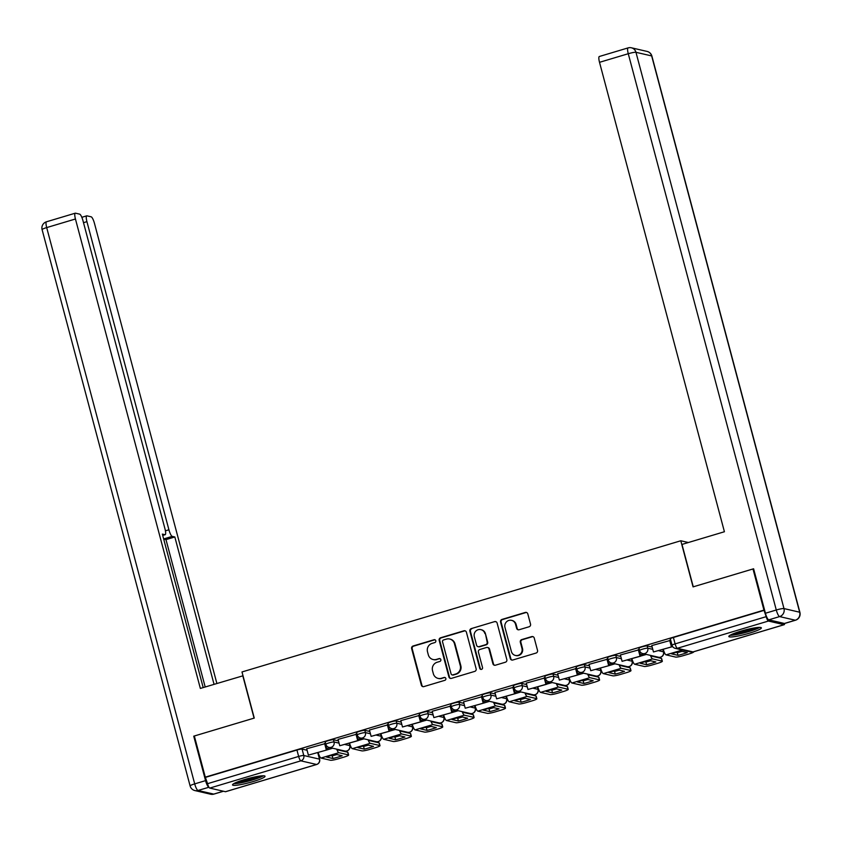 <?xml version="1.0" encoding="UTF-8"?>
<svg xmlns="http://www.w3.org/2000/svg" width="842" height="842" viewBox="0 0 842 842"><rect width="100%" height="100%" fill="white"/><g stroke="black" fill="none" stroke-linecap="round" stroke-linejoin="round"><path stroke-width="1.26" d="M435.809 640.741A1.484 1.431 -77 0 0 434.051 639.731L413.075 646.003A2.116 2.042 -77 0 0 411.643 648.624L421.358 685.156A2.116 2.042 -77 0 0 423.873 686.598L444.85 680.325A1.484 1.431 -77 0 0 444.808 677.463A1.484 1.431 -77 0 0 444.092 677.484L441.376 678.294A6.778 6.536 -77 0 1 433.335 673.695L432.525 670.642A6.778 6.536 -77 0 1 437.114 662.265L439.829 661.454A1.484 1.431 -77 0 0 439.787 658.581A1.484 1.431 -77 0 0 439.071 658.612L436.356 659.423A6.778 6.536 -77 0 1 428.315 654.813L427.504 651.771A6.778 6.536 -77 0 1 432.093 643.383L434.809 642.572A1.484 1.431 -77 0 0 435.809 640.741M435.03 639.804A1.484 1.431 -77 0 0 434.598 639.857L413.632 646.13A2.116 2.042 -77 0 0 412.191 648.75L421.916 685.283A2.116 2.042 -77 0 0 423.137 686.672M445.081 677.557A1.484 1.431 -77 0 0 444.65 677.61L441.376 678.294M440.05 658.676A1.484 1.431 -77 0 0 439.629 658.739L436.356 659.423M244.454 779.576A16.829 2.137 165.1 0 0 232.518 784.902A16.829 2.137 165.1 0 0 253.105 781.576A16.829 2.137 165.1 0 0 265.041 776.25A16.829 2.137 165.1 0 0 244.454 779.576M740.76 631.184A16.829 2.137 165.1 0 0 728.825 636.51A16.829 2.137 165.1 0 0 749.412 633.184A16.829 2.137 165.1 0 0 761.357 627.858A16.829 2.137 165.1 0 0 740.76 631.184M529.102 626.764A2.116 2.042 -77 0 0 530.534 624.143L527.808 613.892A2.116 2.042 -77 0 0 525.292 612.45L502 619.417A2.116 2.042 -77 0 0 500.569 622.038L510.284 658.57A2.116 2.042 -77 0 0 512.799 660.012L536.091 653.045A2.116 2.042 -77 0 0 537.533 650.424L534.238 638.047A2.116 2.042 -77 0 0 531.723 636.605L521.756 639.583A2.116 2.042 -77 0 0 520.314 642.204L521.956 648.351A5.662 5.462 -77 0 1 515.388 655.444A5.662 5.462 -77 0 1 511.389 651.508L504.99 627.448A5.662 5.462 -77 0 1 511.547 620.354A5.662 5.462 -77 0 1 515.546 624.29L516.62 628.3A2.116 2.042 -77 0 0 519.135 629.742L529.102 626.764M205.29 777.145L194.334 735.992L254.263 718.079L241.991 671.958L680.799 540.764L693.061 586.885L752.99 568.96L763.947 610.113L205.29 777.145L207.553 783.681L298.647 756.442A4.315 0.547 -14.9 0 1 303.783 755.506L319.476 759.137A4.315 0.547 -14.9 0 1 319.623 759.231L317.918 752.822A4.315 0.547 165.1 0 0 317.771 752.727L319.476 759.137A4.315 4.157 -77 0 1 316.55 764.473L300.857 760.842L209.763 788.08A4.315 1 -106.6 0 1 207.553 783.681M466.415 632.247A2.116 2.042 -77 0 0 463.9 630.805L440.608 637.773A2.116 2.042 -77 0 0 439.177 640.394L448.902 676.926A2.116 2.042 -77 0 0 451.417 678.368L474.709 671.4A2.116 2.042 -77 0 0 476.14 668.78L466.415 632.247M471.31 628.595L494.601 621.628A2.116 2.042 -77 0 1 497.117 623.069L506.831 659.602A2.116 2.042 -77 0 1 505.4 662.222L495.433 665.201A2.116 2.042 -77 0 1 492.917 663.77L488.97 648.95A2.116 2.042 -77 0 0 486.465 647.509L479.845 649.487A2.116 2.042 -77 0 0 478.414 652.108L482.519 667.527A1.484 1.431 -77 0 1 480.803 669.39A1.484 1.431 -77 0 1 479.751 668.359L469.868 631.216A2.116 2.042 -77 0 1 471.31 628.595L494.601 621.628M763.947 610.113L766.199 616.66A4.315 1 73.4 0 0 768.409 621.049L784.112 624.68A4.315 1 73.4 0 0 784.239 624.68A4.315 1 73.4 0 0 784.565 623.48M752.99 568.96L753.685 569.129M205.848 777.271L296.942 750.033A4.315 0.547 -14.9 0 1 302.067 749.085L307.077 750.254M225.709 791.638A4.315 1 -106.6 0 1 225.593 791.712A4.315 1 -106.6 0 1 225.456 791.712L209.763 788.08M325.307 743.581L306.688 748.77M356.682 734.203L338.063 739.392M388.046 724.825L369.428 730.014M419.421 715.447L400.803 720.636M450.796 706.07L432.178 711.258M482.161 696.692L463.542 701.87M513.536 687.304L494.917 692.492M544.911 677.926L526.292 683.115M576.275 668.548L557.657 673.737M607.65 659.17L589.032 664.359M639.025 649.792L620.407 654.981M670.39 640.415L651.771 645.593M639.72 650.592A4.315 0.547 -14.9 0 1 639.573 650.498L638.962 648.224A4.315 0.547 165.1 0 1 642.509 646.719A4.315 0.547 165.1 0 1 647.161 645.919L652.171 647.077M662.812 649.54L663.464 651.824A4.315 0.547 -14.9 0 1 663.612 651.918L663.001 649.645A4.315 0.547 165.1 0 0 662.854 649.55M608.345 659.97A4.315 0.547 -14.9 0 1 608.198 659.886L607.598 657.613A4.315 0.547 165.1 0 1 611.134 656.097A4.315 0.547 165.1 0 1 615.786 655.297L620.796 656.455M631.437 658.918L632.089 661.202A4.315 0.547 -14.9 0 1 632.237 661.296L631.626 659.023A4.315 0.547 165.1 0 0 631.479 658.928M576.981 669.358A4.315 0.547 -14.9 0 1 576.833 669.264L576.223 666.99A4.315 0.547 165.1 0 1 579.77 665.485A4.315 0.547 165.1 0 1 584.411 664.675L589.421 665.833M600.072 668.295L600.714 670.579A4.315 0.547 -14.9 0 1 600.862 670.674L600.262 668.401A4.315 0.547 165.1 0 0 600.114 668.306M545.605 678.736A4.315 0.547 -14.9 0 1 545.458 678.641L544.848 676.368A4.315 0.547 165.1 0 1 548.395 674.863A4.315 0.547 165.1 0 1 553.047 674.053L558.057 675.21M568.697 677.673L569.35 679.968A4.315 0.547 -14.9 0 1 569.497 680.052L568.887 677.778A4.315 0.547 165.1 0 0 568.739 677.684M514.23 688.114A4.315 0.547 -14.9 0 1 514.083 688.019L513.483 685.746A4.315 0.547 165.1 0 1 517.02 684.241A4.315 0.547 165.1 0 1 521.672 683.43L526.682 684.599M537.322 687.061L537.975 689.345A4.315 0.547 -14.9 0 1 538.122 689.44L537.512 687.156A4.315 0.547 165.1 0 0 537.364 687.072M482.866 697.492A4.315 0.547 -14.9 0 1 482.719 697.397L482.108 695.124A4.315 0.547 165.1 0 1 485.655 693.619A4.315 0.547 165.1 0 1 490.297 692.808L495.307 693.976M505.958 696.439L506.6 698.723A4.315 0.547 -14.9 0 1 506.747 698.818L506.147 696.544A4.315 0.547 165.1 0 0 506 696.45M451.491 706.87A4.315 0.547 -14.9 0 1 451.344 706.775L450.733 704.501A4.315 0.547 165.1 0 1 454.28 702.996A4.315 0.547 165.1 0 1 458.932 702.196L463.942 703.354M474.583 705.817L475.235 708.101A4.315 0.547 -14.9 0 1 475.383 708.196L474.772 705.922A4.315 0.547 165.1 0 0 474.625 705.828M420.116 716.247A4.315 0.547 -14.9 0 1 419.969 716.163L419.369 713.879A4.315 0.547 165.1 0 1 422.905 712.374A4.315 0.547 165.1 0 1 427.557 711.574L432.567 712.732M443.208 715.195L443.86 717.479A4.315 0.547 -14.9 0 1 444.008 717.573L443.397 715.3A4.315 0.547 165.1 0 0 443.25 715.205M388.751 725.636A4.315 0.547 -14.9 0 1 388.604 725.541L387.994 723.267A4.315 0.547 165.1 0 1 391.541 721.762A4.315 0.547 165.1 0 1 396.182 720.952L401.192 722.11M411.843 724.573L412.485 726.856A4.315 0.547 -14.9 0 1 412.633 726.951L412.033 724.678A4.315 0.547 165.1 0 0 411.885 724.583M357.376 735.013A4.315 0.547 -14.9 0 1 357.229 734.919L356.619 732.645A4.315 0.547 165.1 0 1 360.166 731.14A4.315 0.547 165.1 0 1 364.818 730.33L369.827 731.487M380.468 733.95L381.121 736.234A4.315 0.547 -14.9 0 1 381.268 736.329L380.658 734.056A4.315 0.547 165.1 0 0 380.51 733.961M326.001 744.391A4.315 0.547 -14.9 0 1 325.854 744.296L325.254 742.023A4.315 0.547 165.1 0 1 328.79 740.518A4.315 0.547 165.1 0 1 333.443 739.708L338.452 740.865M349.093 743.339L349.746 745.623A4.315 0.547 -14.9 0 1 349.893 745.707L349.283 743.433A4.315 0.547 165.1 0 0 349.135 743.349M680.799 540.764L688.367 542.522M330.032 747.612L326.643 748.622M764.494 610.25L673.4 637.478A4.315 0.547 165.1 0 0 670.337 638.846L672.042 645.256A4.315 0.547 -14.9 0 1 675.105 643.888L766.199 616.66M361.397 738.234L358.018 739.244M392.772 728.856L389.393 729.867M424.147 719.478L420.758 720.489M455.511 710.101L452.133 711.111M486.887 700.723L483.508 701.733M518.262 691.345L514.872 692.356M549.626 681.957L546.247 682.967M581.001 672.579L577.623 673.589M612.376 663.201L608.987 664.212M643.741 653.824L640.362 654.834M433.104 659.528L433.651 659.654A6.778 6.536 -77 0 0 436.914 659.549M438.124 678.399L438.682 678.536A6.778 6.536 -77 0 0 441.934 678.42M465.194 630.858A2.116 2.042 -77 0 0 464.458 630.932L441.166 637.899A2.116 2.042 -77 0 0 439.735 640.52L449.449 677.052A2.116 2.042 -77 0 0 450.68 678.442M443.534 639.962A1.484 1.431 -77 0 0 442.534 641.793L451.07 673.863A1.484 1.431 -77 0 0 452.828 674.874L455.69 674.021A6.778 6.536 -77 0 0 460.279 665.633L454.448 643.709A6.778 6.536 -77 0 0 446.397 639.11L443.534 639.962M452.112 674.895L452.67 675.021A1.484 1.431 -77 0 0 453.385 675L452.828 674.874M449.66 638.994L450.217 639.131A6.778 6.536 -77 0 1 454.996 643.846L460.837 665.759A6.778 6.536 -77 0 1 456.248 674.147L453.385 675M495.885 621.68A2.116 2.042 -77 0 0 495.149 621.754M487.476 647.477L488.034 647.603A2.116 2.042 -77 0 1 489.528 649.077L493.475 663.896A2.116 2.042 -77 0 0 494.696 665.285M471.857 628.721A2.116 2.042 -77 0 0 470.425 631.342L480.308 668.485A1.484 1.431 -77 0 0 481.087 669.422M484.887 633.573A5.662 5.462 -77 0 0 480.877 629.627A5.662 5.462 -77 0 0 474.32 636.731L476.583 645.204A2.116 2.042 -77 0 0 479.087 646.645L485.708 644.667A2.116 2.042 -77 0 0 487.139 642.046L485.434 633.7A5.662 5.462 -77 0 0 481.435 629.763L480.877 629.627M478.077 646.677L478.624 646.803A2.116 2.042 -77 0 0 479.645 646.772L479.087 646.645M485.434 633.7L487.697 642.172A2.116 2.042 -77 0 1 486.255 644.793L479.645 646.772M511.547 620.354L512.104 620.48A5.662 5.462 -77 0 1 516.104 624.417L517.177 628.427A2.116 2.042 -77 0 0 518.398 629.816M515.388 655.444L515.946 655.571A5.662 5.462 -77 0 0 522.503 648.477L521.956 648.351M533.007 636.657A2.116 2.042 -77 0 0 532.27 636.731L522.303 639.709A2.116 2.042 -77 0 0 520.872 642.33L522.503 648.477M526.587 612.502A2.116 2.042 -77 0 0 525.85 612.576L502.558 619.544A2.116 2.042 -77 0 0 501.116 622.164L510.841 658.697A2.116 2.042 -77 0 0 512.062 660.086M330.864 755.579A13.377 1.705 165.1 0 0 326.486 757.021L332.927 758.516A13.377 1.705 -14.9 0 0 342.168 755.748L335.726 754.253A13.377 1.705 165.1 0 0 330.864 755.579M325.275 743.475L327.001 749.938L308.382 755.127L306.677 748.717M326.275 749.769L324.57 743.36M327.001 749.938L308.382 755.127M338.863 752.685L320.97 758.042L330.506 760.252A6.473 0.821 165.1 0 0 338.2 758.831L344.041 757.084A6.473 0.821 165.1 0 0 348.63 755.032A6.473 0.821 165.1 0 0 348.409 754.895L338.863 752.685A5.389 1.242 -106.6 0 1 336.726 749.169M337.6 749.369A2.589 0.6 73.4 0 0 338.147 750.001L347.693 752.211A6.473 0.821 -14.9 0 1 347.914 752.348L348.63 755.032M320.97 758.042A5.389 1.242 -106.6 0 1 318.213 752.569M330.99 755.548L332.211 755.821L332.927 758.516M336.947 754.537A13.377 1.705 -14.9 0 1 332.211 755.821M243.012 675.789L200.354 688.43L75.443 218.994L46.689 227.593L194.702 783.881L205.564 780.629L193.734 736.171L254.063 718.131L242.78 675.737M165.421 530.828L168.916 529.786L86.926 221.656L83.505 222.677M168.916 529.786A6.473 1.495 73.4 0 0 172.231 536.375L163.653 538.943M214.047 684.336L174.831 536.975L172.231 536.375M216.889 683.483L94.472 223.404A6.473 1.495 73.4 0 0 91.157 216.815L86.936 215.836A6.473 1.495 73.4 0 0 86.737 215.836A6.473 1.495 73.4 0 0 86.926 221.656M208.963 787.238L198.017 790.47L213.721 794.101L223.351 791.217M162.695 535.365L164.969 534.691A6.473 1.495 73.4 0 0 165.169 534.691A6.473 1.495 73.4 0 0 164.979 528.871L82.99 220.741A6.473 1.495 73.4 0 0 79.674 214.152L75.464 213.184A6.473 1.495 73.4 0 0 75.254 213.184A6.473 1.495 73.4 0 0 75.443 218.994M164.969 534.691L162.359 534.091L203.196 687.577M194.428 736.329L193.734 736.171M205.564 780.629A6.473 1.495 73.4 0 0 208.879 787.217M205.195 686.977L165.99 539.617L163.685 539.091M165.99 539.617L174.831 536.975M768.746 619.838L784.439 623.469L795.301 620.217L779.597 616.586L768.746 619.838A6.473 1.495 -106.6 0 1 765.431 613.25L753.601 568.782L693.271 586.821L681.988 544.427L724.415 531.744L599.515 62.319A6.473 1.495 -106.6 0 1 599.325 56.498L628.079 47.899A6.473 1.495 73.4 0 0 628.269 53.72L599.515 62.319M795.501 620.217A6.473 6.473 0 0 0 799.9 612.355A6.473 0.821 165.1 0 0 799.679 612.218L651.666 55.93L635.963 52.299L783.986 608.577L799.679 612.218A6.473 6.241 -77 0 1 795.301 620.217A6.473 1.495 73.4 0 0 795.501 620.217L784.639 623.469A6.473 1.495 -106.6 0 1 784.439 623.469M233.708 783.681A16.724 2.126 165.1 0 0 248.885 780.976A16.724 2.126 165.1 0 0 263.399 775.777M261.978 775.829A14.567 1.852 -14.9 0 1 248.811 780.702A14.567 1.852 -14.9 0 1 234.96 783.018M238.328 781.608A13.483 1.716 165.1 0 0 258.357 776.282M730.025 635.289A16.724 2.126 165.1 0 0 745.202 632.584A16.724 2.126 165.1 0 0 759.716 627.395M758.295 627.437A14.567 1.852 -14.9 0 1 745.128 632.321A14.567 1.852 -14.9 0 1 731.277 634.626M734.645 633.226A13.483 1.716 165.1 0 0 754.674 627.89M362.228 746.201A13.377 1.705 165.1 0 0 357.85 747.643L364.291 749.138A13.377 1.705 -14.9 0 0 373.543 746.37L367.101 744.875A13.377 1.705 165.1 0 0 362.228 746.201M356.65 734.098L358.366 740.56L339.747 745.749L338.042 739.339M357.65 740.392L355.945 733.982M364.039 738.844L339.747 745.749M370.238 743.307L352.335 748.664L361.881 750.875A6.473 0.821 165.1 0 0 369.575 749.454L375.406 747.707A6.473 0.821 165.1 0 0 379.995 745.654A6.473 0.821 165.1 0 0 379.774 745.517L370.238 743.307A5.389 1.242 -106.6 0 1 368.091 739.792M368.964 739.992A2.589 0.6 73.4 0 0 369.522 740.623L379.058 742.833A6.473 0.821 -14.9 0 1 379.279 742.97L379.995 745.654M352.335 748.664A5.389 1.242 -106.6 0 1 349.588 743.191M362.365 746.159L363.576 746.444L364.291 749.138M368.322 745.159A13.377 1.705 -14.9 0 1 363.576 746.444M393.603 736.824A13.377 1.705 165.1 0 0 389.225 738.266L395.666 739.76A13.377 1.705 -14.9 0 0 404.918 736.992L398.477 735.498A13.377 1.705 165.1 0 0 393.603 736.824M388.015 724.72L389.741 731.182L371.122 736.371L369.417 729.951M389.015 731.014L387.309 724.604M395.403 729.467L371.122 736.371M401.613 733.929L383.71 739.287L393.246 741.486A6.473 0.821 165.1 0 0 400.95 740.076L406.781 738.329A6.473 0.821 165.1 0 0 411.37 736.276A6.473 0.821 165.1 0 0 411.149 736.14L401.613 733.929A5.389 1.242 -106.6 0 1 399.466 730.403M400.339 730.614A2.589 0.6 73.4 0 0 400.897 731.245L410.433 733.456A6.473 0.821 -14.9 0 1 410.654 733.592L411.37 736.276M383.71 739.287A5.389 1.242 -106.6 0 1 380.952 733.814M393.73 736.782L394.951 737.066L395.666 739.76M399.687 735.782A13.377 1.705 -14.9 0 1 394.951 737.066M424.978 727.446A13.377 1.705 165.1 0 0 420.6 728.888L427.041 730.372A13.377 1.705 -14.9 0 0 436.282 727.614L429.841 726.12A13.377 1.705 165.1 0 0 424.978 727.446M419.39 715.332L421.116 721.804L402.497 726.983L400.792 720.573M420.39 721.636L418.685 715.226M426.778 720.089L402.497 726.983M432.977 724.552L415.085 729.898L424.621 732.108A6.473 0.821 165.1 0 0 432.314 730.688L438.156 728.951A6.473 0.821 165.1 0 0 442.745 726.899A6.473 0.821 165.1 0 0 442.524 726.762L432.977 724.552A5.389 1.242 -106.6 0 1 430.841 721.026M431.714 721.226A2.589 0.6 73.4 0 0 432.262 721.868L441.808 724.067A6.473 0.821 -14.9 0 1 442.029 724.215L442.745 726.899M415.085 729.898A5.389 1.242 -106.6 0 1 412.327 724.425M425.105 727.404L426.326 727.688L427.041 730.372M431.062 726.404A13.377 1.705 -14.9 0 1 426.326 727.688M456.343 718.068A13.377 1.705 165.1 0 0 451.965 719.51L458.406 720.994A13.377 1.705 -14.9 0 0 467.657 718.226L461.216 716.742A13.377 1.705 165.1 0 0 456.343 718.068M450.765 705.954L452.48 712.427L433.862 717.605L432.156 711.195M451.765 712.258L450.06 705.849M452.48 712.427L433.862 717.605M464.352 715.174L446.449 720.52L455.996 722.731A6.473 0.821 165.1 0 0 463.689 721.31L469.52 719.573A6.473 0.821 165.1 0 0 474.109 717.521A6.473 0.821 165.1 0 0 473.888 717.384L464.352 715.174A5.389 1.242 -106.6 0 1 462.205 711.648M463.079 711.848A2.589 0.6 73.4 0 0 463.637 712.479L473.172 714.69A6.473 0.821 -14.9 0 1 473.393 714.826L474.109 717.521M446.449 720.52A5.389 1.242 -106.6 0 1 443.702 715.047M456.48 718.026L457.69 718.31L458.406 720.994M462.437 717.016A13.377 1.705 -14.9 0 1 457.69 718.31M487.718 708.69A13.377 1.705 165.1 0 0 483.34 710.122L489.781 711.616A13.377 1.705 -14.9 0 0 499.032 708.848L492.591 707.364A13.377 1.705 165.1 0 0 487.718 708.69M482.129 696.576L483.855 703.049L465.237 708.227L463.532 701.818M483.129 702.881L481.424 696.471M483.855 703.049L465.237 708.227M495.728 705.796L477.824 711.143L487.371 713.353A6.473 0.821 165.1 0 0 495.064 711.932L500.895 710.185A6.473 0.821 165.1 0 0 505.484 708.143A6.473 0.821 165.1 0 0 505.263 707.996L495.728 705.796A5.389 1.242 -106.6 0 1 493.58 702.27M494.454 702.47A2.589 0.6 73.4 0 0 495.012 703.102L504.547 705.312A6.473 0.821 -14.9 0 1 504.768 705.449L505.484 708.143M477.824 711.143A5.389 1.242 -106.6 0 1 475.067 705.67M487.844 708.648L489.065 708.932L489.781 711.616M493.801 707.638A13.377 1.705 -14.9 0 1 489.065 708.932M519.093 699.302A13.377 1.705 165.1 0 0 514.715 700.744L521.156 702.239A13.377 1.705 -14.9 0 0 530.397 699.47L523.956 697.976A13.377 1.705 165.1 0 0 519.093 699.302M513.504 687.198L515.23 693.661L496.612 698.849L494.907 692.44M514.504 693.503L512.799 687.083M515.23 693.661L496.612 698.849M527.092 696.408L509.2 701.765L518.735 703.975A6.473 0.821 165.1 0 0 526.429 702.554L532.27 700.807A6.473 0.821 165.1 0 0 536.859 698.765A6.473 0.821 165.1 0 0 536.638 698.618L527.092 696.408A5.389 1.242 -106.6 0 1 524.955 692.892M525.829 693.092A2.589 0.6 73.4 0 0 526.376 693.724L535.922 695.934A6.473 0.821 -14.9 0 1 536.144 696.071L536.859 698.765M509.2 701.765A5.389 1.242 -106.6 0 1 506.442 696.292M519.219 699.27L520.44 699.544L521.156 702.239M525.176 698.26A13.377 1.705 -14.9 0 1 520.44 699.544M550.457 689.924A13.377 1.705 165.1 0 0 546.079 691.366L552.52 692.861A13.377 1.705 -14.9 0 0 561.772 690.093L555.331 688.598A13.377 1.705 165.1 0 0 550.457 689.924M544.879 677.821L546.595 684.283L527.976 689.472L526.271 683.062M545.879 684.114L544.174 677.705M552.268 682.567L527.976 689.472M558.467 687.03L540.564 692.387L550.11 694.597A6.473 0.821 165.1 0 0 557.804 693.177L563.635 691.429A6.473 0.821 165.1 0 0 568.224 689.377A6.473 0.821 165.1 0 0 568.003 689.24L558.467 687.03A5.389 1.242 -106.6 0 1 556.32 683.515M557.193 683.715A2.589 0.6 73.4 0 0 557.751 684.346L567.287 686.556A6.473 0.821 -14.9 0 1 567.508 686.693L568.224 689.377M540.564 692.387A5.389 1.242 -106.6 0 1 537.817 686.914M550.594 689.893L551.805 690.166L552.52 692.861M556.551 688.882A13.377 1.705 -14.9 0 1 551.805 690.166M581.833 680.547A13.377 1.705 165.1 0 0 577.454 681.988L583.895 683.483A13.377 1.705 -14.9 0 0 593.147 680.715L586.706 679.22A13.377 1.705 165.1 0 0 581.833 680.547M576.244 668.443L577.97 674.905L559.351 680.094L557.646 673.684M577.244 674.737L575.539 668.327M577.97 674.905L559.351 680.094M589.842 677.652L571.939 683.009L581.485 685.209A6.473 0.821 165.1 0 0 589.179 683.799L595.01 682.052A6.473 0.821 165.1 0 0 599.599 679.999A6.473 0.821 165.1 0 0 599.378 679.862L589.842 677.652A5.389 1.242 -106.6 0 1 587.695 674.137M588.569 674.337A2.589 0.6 73.4 0 0 589.126 674.968L598.662 677.178A6.473 0.821 -14.9 0 1 598.883 677.315L599.599 679.999M571.939 683.009A5.389 1.242 -106.6 0 1 569.181 677.536M581.959 680.504L583.18 680.789L583.895 683.483M587.916 679.505A13.377 1.705 -14.9 0 1 583.18 680.789M613.208 671.169A13.377 1.705 165.1 0 0 608.829 672.611L615.27 674.095A13.377 1.705 -14.9 0 0 624.511 671.337L618.07 669.843A13.377 1.705 165.1 0 0 613.208 671.169M607.619 659.054L609.345 665.527L590.726 670.706L589.021 664.296M608.619 665.359L606.914 658.949M609.345 665.527L590.726 670.706M621.207 668.274L603.314 673.621L612.85 675.831A6.473 0.821 165.1 0 0 620.543 674.41L626.385 672.674A6.473 0.821 165.1 0 0 630.974 670.621A6.473 0.821 165.1 0 0 630.753 670.485L621.207 668.274A5.389 1.242 -106.6 0 1 619.07 664.748M619.944 664.959A2.589 0.6 73.4 0 0 620.491 665.59L630.037 667.79A6.473 0.821 -14.9 0 1 630.258 667.938L630.974 670.621M603.314 673.621A5.389 1.242 -106.6 0 1 600.557 668.148M613.334 671.127L614.555 671.411L615.27 674.095M619.291 670.127A13.377 1.705 -14.9 0 1 614.555 671.411M644.572 661.791A13.377 1.705 165.1 0 0 640.194 663.233L646.635 664.717A13.377 1.705 -14.9 0 0 655.886 661.959L649.445 660.465A13.377 1.705 165.1 0 0 644.572 661.791M638.994 649.677L640.709 656.15L622.091 661.328L620.386 654.918M639.994 655.981L638.289 649.571M646.382 654.434L622.091 661.328M652.582 658.897L634.679 664.243L644.225 666.454A6.473 0.821 165.1 0 0 651.918 665.033L657.749 663.296A6.473 0.821 165.1 0 0 662.338 661.244A6.473 0.821 165.1 0 0 662.117 661.107L652.582 658.897A5.389 1.242 -106.6 0 1 650.434 655.371M651.308 655.571A2.589 0.6 73.4 0 0 651.866 656.202L661.402 658.412A6.473 0.821 -14.9 0 1 661.623 658.56L662.338 661.244M634.679 664.243A5.389 1.242 -106.6 0 1 631.932 658.77M644.709 661.749L645.919 662.033L646.635 664.717M650.666 660.749A13.377 1.705 -14.9 0 1 645.919 662.033M675.947 652.413A13.377 1.705 165.1 0 0 671.569 653.845L678.01 655.339A13.377 1.705 -14.9 0 0 687.261 652.571L680.82 651.087A13.377 1.705 165.1 0 0 675.947 652.413M670.358 640.299L672.084 646.772L653.466 651.95L651.761 645.54M671.358 646.603L669.653 640.194M672.653 646.582L653.466 651.95M693.682 651.761L693.713 651.866A6.473 0.821 165.1 0 1 689.124 653.918L683.294 655.655A6.473 0.821 165.1 0 1 675.6 657.076L666.054 654.865A5.389 1.242 -106.6 0 1 663.296 649.393M676.073 652.371L677.294 652.655L678.01 655.339M682.031 651.361A13.377 1.705 -14.9 0 1 677.294 652.655M434.598 639.857L434.051 639.731M444.65 677.61L444.092 677.484M439.629 658.739L439.071 658.612M768.409 621.049L677.315 648.287L693.008 651.918L784.112 624.68M302.067 749.085L303.783 755.506A4.315 4.157 -77 0 1 300.857 760.842A4.315 1 -106.6 0 1 298.647 756.442L296.942 750.033M225.456 791.712L316.55 764.473A4.315 1 73.4 0 0 316.687 764.473A4.315 1 73.4 0 0 316.813 764.389M647.161 645.919L647.761 648.193L652.771 649.35M658.791 650.74L663.464 651.824A4.315 4.157 103 0 1 660.538 657.16A4.315 4.157 -77 0 1 658.465 657.234A4.315 4.315 0 0 0 663.612 651.918M615.786 655.297L616.397 657.57L621.407 658.728M627.416 660.117L632.089 661.202A4.315 4.157 103 0 1 629.163 666.538A4.315 4.157 -77 0 1 627.09 666.611A4.315 4.315 0 0 0 632.237 661.296M584.411 664.675L585.022 666.948L590.032 668.106M596.041 669.506L600.714 670.579A4.315 4.157 103 0 1 597.799 675.926A4.315 4.157 -77 0 1 595.726 675.989A4.315 4.315 0 0 0 600.862 670.674M553.047 674.053L553.647 676.326L558.656 677.484M564.677 678.884L569.35 679.968A4.315 4.157 103 0 1 566.424 685.304A4.315 4.157 -77 0 1 564.351 685.367A4.315 4.315 0 0 0 569.497 680.052M521.672 683.43L522.282 685.704L527.292 686.872M533.302 688.261L537.975 689.345A4.315 4.157 103 0 1 535.049 694.682A4.315 4.157 -77 0 1 532.975 694.745A4.315 4.315 0 0 0 538.122 689.44M490.297 692.808L490.907 695.092L495.917 696.25M501.927 697.639L506.6 698.723A4.315 4.157 103 0 1 503.684 704.059A4.315 4.157 -77 0 1 501.611 704.133A4.315 4.315 0 0 0 506.747 698.818M458.932 702.196L459.532 704.47L464.542 705.628M470.562 707.017L475.235 708.101A4.315 4.157 103 0 1 472.309 713.437A4.315 4.157 -77 0 1 470.236 713.511A4.315 4.315 0 0 0 475.383 708.196M427.557 711.574L428.168 713.848L433.177 715.005M439.187 716.395L443.86 717.479A4.315 4.157 103 0 1 440.934 722.815A4.315 4.157 -77 0 1 438.861 722.889A4.315 4.315 0 0 0 444.008 717.573M396.182 720.952L396.793 723.225L401.802 724.383M407.812 725.783L412.485 726.856A4.315 4.157 103 0 1 409.57 732.203A4.315 4.157 -77 0 1 407.496 732.266A4.315 4.315 0 0 0 412.633 726.951M364.818 730.33L365.417 732.603L370.427 733.761M376.448 735.161L381.121 736.234A4.315 4.157 103 0 1 378.195 741.581A4.315 4.157 -77 0 1 376.121 741.644A4.315 4.315 0 0 0 381.268 736.329M333.443 739.708L334.053 741.981L339.063 743.149M345.073 744.538L349.746 745.623A4.315 4.157 103 0 1 346.82 750.959A4.315 4.157 -77 0 1 344.746 751.022A4.315 4.315 0 0 0 349.893 745.707M325.854 744.296A4.315 0.547 -14.9 0 1 329.401 742.791A4.315 0.547 -14.9 0 1 334.053 741.981A4.315 4.157 103 0 1 329.054 747.391A4.315 4.315 0 0 1 325.854 744.296M357.229 734.919A4.315 0.547 -14.9 0 1 360.765 733.414A4.315 0.547 -14.9 0 1 365.417 732.603A4.315 4.157 103 0 1 360.429 738.013A4.315 4.315 0 0 1 357.229 734.919M388.604 725.541A4.315 0.547 -14.9 0 1 392.14 724.036A4.315 0.547 -14.9 0 1 396.793 723.225A4.315 4.157 103 0 1 391.793 728.635A4.315 4.315 0 0 1 388.604 725.541M419.969 716.163A4.315 0.547 -14.9 0 1 423.515 714.658A4.315 0.547 -14.9 0 1 428.168 713.848A4.315 4.157 103 0 1 423.168 719.257A4.315 4.315 0 0 1 419.969 716.163M451.344 706.775A4.315 0.547 -14.9 0 1 454.88 705.27A4.315 0.547 -14.9 0 1 459.532 704.47A4.315 4.157 103 0 1 454.543 709.869A4.315 4.315 0 0 1 451.344 706.775M482.719 697.397A4.315 0.547 -14.9 0 1 486.255 695.892A4.315 0.547 -14.9 0 1 490.907 695.092A4.315 4.157 103 0 1 485.908 700.491A4.315 4.315 0 0 1 482.719 697.397M514.083 688.019A4.315 0.547 -14.9 0 1 517.63 686.514A4.315 0.547 -14.9 0 1 522.282 685.704A4.315 4.157 103 0 1 517.283 691.114A4.315 4.315 0 0 1 514.083 688.019M545.458 678.641A4.315 0.547 -14.9 0 1 548.995 677.136A4.315 0.547 -14.9 0 1 553.647 676.326A4.315 4.157 103 0 1 548.658 681.736A4.315 4.315 0 0 1 545.458 678.641M576.833 669.264A4.315 0.547 -14.9 0 1 580.37 667.759A4.315 0.547 -14.9 0 1 585.022 666.948A4.315 4.157 103 0 1 580.022 672.358A4.315 4.315 0 0 1 576.833 669.264M608.198 659.886A4.315 0.547 -14.9 0 1 611.745 658.381A4.315 0.547 -14.9 0 1 616.397 657.57A4.315 4.157 103 0 1 611.397 662.98A4.315 4.315 0 0 1 608.198 659.886M639.573 650.498A4.315 0.547 -14.9 0 1 643.109 648.993A4.315 0.547 -14.9 0 1 647.761 648.193A4.315 4.157 103 0 1 642.772 653.592A4.315 4.315 0 0 1 639.573 650.498M673.4 637.478L675.105 643.888A4.315 1 -106.6 0 0 677.315 648.287A4.315 4.157 103 0 1 675.242 648.351L690.935 651.992A4.315 4.315 0 0 0 693.145 651.918A4.315 1 73.4 0 0 693.261 651.845M672.19 645.351A4.315 0.547 -14.9 0 1 672.042 645.256A4.315 4.315 0 0 0 675.242 648.351M784.239 624.68L693.145 651.918A4.315 1 73.4 0 1 693.008 651.918A4.315 4.157 103 0 1 690.935 651.992M421.916 685.283L421.358 685.156M412.191 648.75L411.643 648.624M413.632 646.13L413.075 646.003M449.449 677.052L448.902 676.926M439.735 640.52L439.177 640.394M441.166 637.899L440.608 637.773M464.458 630.932L463.9 630.805M456.248 674.147L455.69 674.021M460.837 665.759L460.279 665.633M454.996 643.846L454.448 643.709M493.475 663.896L492.917 663.77M489.528 649.077L488.97 648.95M480.308 668.485L479.751 668.359M470.425 631.342L469.868 631.216M486.255 644.793L485.708 644.667M487.697 642.172L487.139 642.046M517.177 628.427L516.62 628.3M516.104 624.417L515.546 624.29M520.872 642.33L520.314 642.204M522.303 639.709L521.756 639.583M532.27 636.731L531.723 636.605M510.841 658.697L510.284 658.57M501.116 622.164L500.569 622.038M502.558 619.544L502 619.417M525.85 612.576L525.292 612.45M332.664 748.222L326.991 749.927M348.409 754.895L347.693 752.211M46.499 221.783A6.473 6.473 0 0 0 42.1 229.645A6.473 0.821 165.1 0 1 46.689 227.593A6.473 1.495 -106.6 0 1 46.499 221.783L75.254 213.184M213.921 794.101A6.473 1.495 -106.6 0 1 213.721 794.101A6.473 6.241 -77 0 1 210.605 794.206A6.473 6.473 0 0 0 213.921 794.101L223.456 791.248M190.113 785.933A6.473 6.473 0 0 0 194.912 790.575A6.473 6.241 103 0 0 198.017 790.47A6.473 1.495 -106.6 0 1 194.702 783.881A6.473 0.821 165.1 0 0 190.113 785.933L42.1 229.645M765.431 613.25L776.282 609.997L628.269 53.72A6.473 0.821 165.1 0 1 635.963 52.299A6.473 6.241 -77 0 0 631.395 47.794L647.088 51.425A6.473 6.241 103 0 1 651.666 55.93A6.473 0.821 165.1 0 1 651.887 56.067A6.473 6.473 0 0 0 647.088 51.425M628.279 47.899A6.473 1.495 73.4 0 0 628.079 47.899A6.473 6.473 0 0 1 631.395 47.794M776.282 609.997A6.473 1.495 73.4 0 0 779.597 616.586A6.473 6.241 103 0 0 783.986 608.577A6.473 0.821 165.1 0 0 776.282 609.997M379.774 745.517L379.058 742.833M411.149 736.14L410.433 733.456M442.524 726.762L441.808 724.067M458.153 710.711L452.48 712.406M473.888 717.384L473.172 714.69M489.518 701.333L483.855 703.028M505.263 707.996L504.547 705.312M520.893 691.956L515.22 693.65M536.638 698.618L535.922 695.934M568.003 689.24L567.287 686.556M583.632 673.19L577.97 674.884M599.378 679.862L598.662 677.178M615.007 663.812L609.334 665.506M630.753 670.485L630.037 667.79M662.117 661.107L661.402 658.412M682.346 649.992L666.054 654.865M344.746 751.022L329.054 747.391M376.121 741.644L360.429 738.013M407.496 732.266L391.793 728.635M438.861 722.889L423.168 719.257M470.236 713.511L454.543 709.869M501.611 704.133L485.908 700.491M532.975 694.745L517.283 691.114M564.351 685.367L548.658 681.736M595.726 675.989L580.022 672.358M627.09 666.611L611.397 662.98M658.465 657.234L642.772 653.592M225.593 791.712L316.687 764.473A4.315 4.315 0 0 0 319.623 759.231M210.605 794.206L194.912 790.575M165.169 534.691L162.716 535.417M86.737 215.836L81.821 217.31M799.9 612.355L651.887 56.067"/></g></svg>
